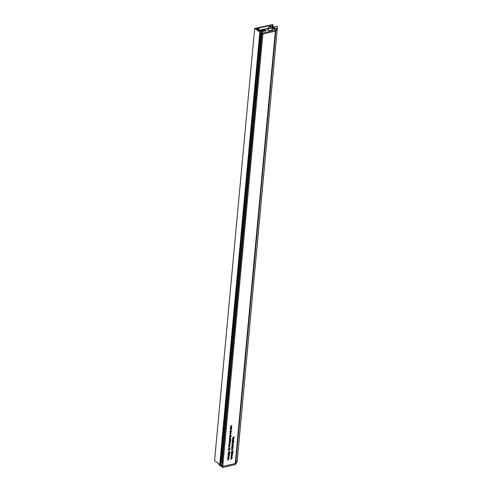 <?xml version="1.0" encoding="UTF-8"?>
<svg xmlns="http://www.w3.org/2000/svg" width="492" height="492" viewBox="0 0 492 492"><rect width="100%" height="100%" fill="white"/><g stroke="black" fill="none" stroke-linecap="round" stroke-linejoin="round"><path stroke-width="0.74" d="M230.846 431.441L230.662 430.955M231.215 453.852L231.837 454.042M232.396 453.36L231.947 452.898M231.535 450.85L232.556 451.189M232.987 442.08L232.802 441.595M229.518 438.772L230.004 438.489M230.244 437.935L230.096 437.474M229.795 442.825L229.604 442.376M228.509 456.644L228.27 456.225M233.386 437.566L232.765 437.388L234.444 437.001L233.454 437.388L233.866 438.114L233.368 437.542L232.667 438.458L233.128 437.308M228.337 451.588L229.358 451.927M231.486 458.261L231.246 457.837M228.466 450.057L228.958 449.768M229.198 449.221L229.051 448.759M228.294 458.993L228.048 458.575M228.024 454.59L228.645 454.78M229.198 454.098L228.749 453.636M229.653 444.319L229.481 443.852M229.948 441.152L229.77 440.691M230.385 436.429L230.188 435.98M232.439 440.863L233.06 441.072M232.538 446.964L232.347 446.478M231.707 455.912L231.461 455.487M230.699 433.083L230.52 432.616M231.062 429.172L230.871 428.723M231.431 428.36L230.44 428.753L231.166 427.216L231.72 427.769L231.332 428.298M231.166 427.216L231.572 427.671M230.404 431.466L231.873 430.967L231.16 431.293L231.351 431.779L230.662 432.616L230.108 432.062L230.225 431.349M230.164 432.277L230.662 432.616L230.108 432.062M230.73 435.149L230.81 435.789L230.717 435.309L230.084 435.98L229.776 435.672L229.973 435.254L230.096 435.82L230.73 435.149L231.012 435.414L230.656 435.174M232.341 454.38L231.191 453.895L231.904 454.098L232.445 453.243L232.894 453.704L232.341 454.38L231.904 454.085M232.445 453.243L232.716 453.581M232.907 451.318L233.153 450.438L233.054 451.551L231.461 450.986L232.907 451.318M231.714 448.741L232.919 448.304L231.714 448.741M232.581 448.882L232.661 449.522L232.575 449.042L231.941 449.713L231.627 449.405L231.824 448.987L231.947 449.553L232.581 448.882L232.864 449.147L232.513 448.907M231.627 449.503L231.941 449.713L231.627 449.405M232.495 440.297L233.706 439.86L233.626 440.494L232.495 440.297M233.54 440.346L233.097 440.002M232.544 442.105L234.014 441.607L233.3 441.933L233.491 442.419L232.802 443.255L232.249 442.702L232.365 441.988M232.304 442.917L232.802 443.255L232.249 442.702M232.009 445.555L233.22 445.119L233.14 445.752L232.009 445.555M233.048 445.598L232.611 445.254M230.188 437.732L230.748 438.274L230.059 439.104L229.506 438.563L230.514 437.763M229.561 438.766L230.059 439.104L229.506 438.563M230.57 439.965L231.031 440.088L230.508 440.598L229.333 440.641L230.57 439.965M229.124 442.941L230.33 442.505L229.641 443.802L229.044 443.778L230.145 443.169L229.124 442.941M230.145 443.169L229.672 442.659M229.696 446.908L228.718 447.289L229.45 445.758L229.998 446.312L229.604 446.841M229.45 445.758L229.85 446.207M227.919 455.899L229.131 455.463L229.094 456.078L229.008 456.982L227.753 457.714L228.866 456.988L227.851 456.644L228.952 456.084L227.919 455.899M228.731 455.555L229.057 455.82L228.688 455.561M228.614 456.465L228.86 456.883M228.866 456.988L228.128 456.582M228.952 456.084L228.245 455.666M229.715 452.05L229.961 451.17L229.856 452.289L228.263 451.724L229.715 452.05M229.819 448.015L230.268 448.298L229.764 448.642L228.589 448.686L229.819 448.015M262.113 33.444L262.863 34.028L222.747 466.422L235.25 463.544A1.15 0.492 5.3 0 0 235.705 463.279L237.236 460.371A1.15 0.492 5.3 0 0 237.261 460.291A1.15 0.492 5.3 0 0 237.255 460.198M262.863 34.028L275.44 31.131L275.532 30.092A1.181 0.504 5.3 0 0 276.006 29.815L277.433 26.937A1.181 0.504 5.3 0 0 277.451 26.857A1.181 0.504 5.3 0 0 277.236 26.525L276.633 26.267L272.273 27.269M230.896 457.511L232.107 457.074L231.99 458.599L230.73 459.325L231.843 458.606L230.828 458.255L231.929 457.695L230.896 457.511M231.707 457.166L232.033 457.431L231.664 457.179M231.591 458.077L231.843 458.495M231.843 458.606L231.105 458.193M231.929 457.695L231.228 457.277M229.143 449.018L229.696 449.559L229.014 450.389L228.46 449.848L229.463 449.042M228.516 450.051L229.014 450.389L228.46 449.848M228.909 453.876L228.103 453.446L229.02 452.64L229.825 453.046L228.718 453.741M228.263 453.839L228.103 453.446M227.704 458.249L228.915 457.812L228.792 459.337L227.532 460.063L228.645 459.337L227.63 458.993L228.731 458.433L227.704 458.249M228.399 458.815L228.645 459.233M228.645 459.337L227.907 458.931M228.731 458.433L228.03 458.015M229.143 455.118L227.999 454.633L228.706 454.829L229.247 453.975L229.696 454.436L229.143 455.118L228.706 454.823M229.247 453.975L229.524 454.319M229.549 444.301L229.192 445.475L228.915 444.94L229.592 444.128L230.151 444.657L229.438 445.488L229.407 444.202M228.94 444.799L229.272 445.315M229.014 445.358L228.915 444.94M229.844 441.133L229.481 442.314L229.21 441.773L229.887 440.967L230.447 441.496L229.733 442.32L229.702 441.035M229.229 441.638L229.567 442.154M229.309 442.191L229.21 441.773M229.426 439.682L230.637 439.245L230.557 439.879L229.426 439.682M230.465 439.731L230.028 439.387M229.715 436.545L231.406 435.992L230.687 436.318L230.883 436.767L230.231 437.406L229.635 437.382L230.742 436.773L229.715 436.545M230.742 436.773L230.262 436.256M233.042 444.682L232.052 445.069L232.784 443.532L233.331 444.085L232.944 444.614M232.784 443.532L233.183 443.987M233.429 441.269L233.645 440.531L233.552 441.533L232.575 441.004L232.353 441.785L232.452 440.74L233.429 441.269M232.575 439.221L233.848 438.347L232.722 439.19L233.737 439.534L232.575 439.221L232.962 439.541M232.593 439.104L232.907 439.541M232.089 446.994L233.565 446.496L232.845 446.816L233.036 447.302L232.347 448.138L231.8 447.585L231.917 446.871M231.849 447.8L232.347 448.138L231.8 447.585M232.101 453.138L231.302 452.708L232.218 451.902L233.023 452.314L231.91 453.009M231.455 453.101L231.302 452.708M231.117 455.161L232.329 454.725L232.206 456.25L230.945 456.976L232.064 456.256L231.031 456.072L232.144 455.346L231.117 455.161M231.929 454.817L232.255 455.082L231.88 454.829M231.812 455.727L232.058 456.146M232.064 456.256L231.32 455.844M232.144 455.346L231.443 454.928M230.594 433.065L230.231 434.239L229.961 433.704L230.637 432.892L231.197 433.421L230.484 434.252L230.447 432.966M229.979 433.563L230.311 434.079M230.059 434.122L229.961 433.704M230.391 429.288L231.597 428.846L230.908 430.143L230.311 430.125L231.412 429.516L231.142 429.135L230.391 429.288M231.412 429.516L230.939 428.999M231.308 425.592L231.867 426.189L231.529 426.859L231.72 426.207L231.308 425.752L230.846 427.019L230.631 426.459L231.308 425.592L231.726 426.09M231.72 426.207L231.154 425.648M230.779 426.97L230.631 426.459M259.056 30.928L255.668 28.622L257.593 28.13A2.878 1.23 -174.7 0 1 257.98 28.062L258.761 27.952A2.515 1.076 5.3 0 0 259.081 27.896L273.072 24.834L272.494 24.6L254.659 28.444L214.549 460.838L219.752 464.387L220.318 464.257L260.391 32.269M254.659 28.444L259.868 31.986L219.752 464.387M262.027 33.462L221.917 465.856L222.747 466.422M277.076 28.493L277.347 27.976A1.15 0.492 5.3 0 0 277.371 27.89A1.15 0.492 5.3 0 0 277.365 27.804M229.358 451.951L229.856 452.289M233.392 437.542L233.891 437.88M233.048 441.195L233.552 441.533M232.55 451.213L233.054 451.551M230.631 426.65L230.945 426.859M232.033 451.951L231.468 452.677L231.714 453.003L232.851 452.357L232.206 452.068L232.851 452.357M231.326 452.578L231.714 453.003M228.842 452.689L228.276 453.415L228.516 453.735L229.659 453.095L229.008 452.806L229.659 453.095M228.128 453.317L228.516 453.735M229.85 446.349L229.432 445.918L228.909 446.564L229.327 446.994L229.85 446.349L229.284 445.82M228.78 446.478L229.327 446.994M228.829 446.65L228.411 446.226M231.818 447.462L232.365 447.978L232.888 447.333L232.47 446.908L231.947 447.548L232.365 447.978M232.888 447.333L232.292 446.785M231.867 447.64L231.443 447.21M232.267 442.579L232.821 443.089L233.343 442.449L232.919 442.019L232.396 442.665L232.821 443.089M233.343 442.449L232.747 441.902M232.316 442.751L231.898 442.326M231.572 427.806L231.154 427.382L230.631 428.022L231.049 428.452L231.572 427.806L231 427.277M230.502 427.935L231.049 428.452M230.551 428.108L230.127 427.683M233.19 444.122L232.765 443.698L232.242 444.337L232.661 444.768L233.19 444.122L232.618 443.593M232.113 444.251L232.661 444.768M232.162 444.43L231.744 443.999M230.127 431.939L230.68 432.45L231.203 431.81L230.779 431.379L230.256 432.025L230.68 432.45M231.203 431.81L230.607 431.263M230.176 432.111L229.758 431.687M230.6 438.311L230.17 437.898L229.653 438.526L230.072 438.944L230.6 438.311L230.022 437.794M229.524 438.44L230.072 438.944M229.573 438.606L229.155 438.188M229.555 449.596L229.124 449.178L228.608 449.811L229.026 450.223L229.555 449.596L228.977 449.079M228.479 449.725L229.026 450.223M228.528 449.885L228.11 449.473M231.929 453.796L232.365 454.214L232.728 453.735L232.439 453.403L232.076 453.901L232.365 454.214M232.728 453.735L232.292 453.298M228.731 454.534L229.167 454.952L229.53 454.467L229.241 454.141L228.878 454.633L229.167 454.952M229.53 454.467L229.094 454.036M229.893 442.123L230.219 441.219L229.758 442.031M230.219 441.219L229.801 440.992M230.643 434.055L230.969 433.151L230.508 433.962M230.969 433.151L230.551 432.917M229.604 445.291L229.924 444.387L229.469 445.198M229.924 444.387L229.506 444.153M260.409 32.355L220.65 461.687M270.151 27.312L271.559 26.992L269.991 26.562L269.579 26.919L270.151 27.312M269.936 27.165L269.991 26.562M270.914 27.343L270.981 26.599M220.773 461.914A0.861 0.369 5.3 0 0 220.662 462.074A0.861 0.369 5.3 0 0 220.742 462.246A3.198 1.365 5.3 0 0 221.523 462.781A0.861 0.369 5.3 0 0 222.187 462.935M260.791 32.54A0.861 0.369 5.3 0 0 260.489 32.786A0.861 0.369 5.3 0 0 260.563 32.964L220.742 462.246M260.563 32.964A3.198 1.365 5.3 0 0 261.35 33.493L221.523 462.781M261.35 33.493A0.861 0.369 5.3 0 0 262.008 33.647M260.698 32.743L260.908 32.767A1.876 0.799 5.3 0 0 261.947 33.474M260.711 32.693L261.024 32.7M272.217 30.037L272.414 27.915A1.728 0.738 -174.7 0 1 272.882 27.73A1.728 0.738 -174.7 0 1 274.991 27.927A1.728 0.738 -174.7 0 1 275.434 28.85A1.728 0.738 -174.7 0 1 274.88 29.089A1.728 0.738 -174.7 0 1 272.347 28.634M276.006 29.815L275.907 30.855L277.334 27.97L237.236 460.371M275.907 30.855A1.181 0.504 -174.7 0 1 275.44 31.131M268.521 28.13L259.118 30.295L259.02 31.334L262.943 34.009L263.042 32.97L275.532 30.092M277.347 27.81A1.181 0.504 -174.7 0 1 277.359 27.89A1.181 0.504 -174.7 0 1 277.334 27.97L277.433 26.937M265.975 30.572L264.924 30.627L265.637 30.811M265.225 30.91L265.692 30.824M265.483 30.492L265.588 30.799M264.388 31.064L264.714 30.965M264.432 30.744L264.807 30.996L264.106 30.818L264.296 31.144L265.194 30.83M264.106 30.818L264.419 31.113M262.802 31.476L263.558 31.181M263.454 30.965L262.119 31.273L262.304 31.623L263.183 31.377M262.402 31.519L262.863 31.47M262.119 31.273L262.433 31.568M262.611 31.156L262.974 31.414M263.066 31.181L263.404 31.088M266.203 30.215L261.32 31.088L266.246 30.178M261.338 30.965L261.935 30.91L260.6 30.436L261.935 30.91M259.118 30.295L263.042 32.97M261.91 30.83L260.766 30.375L262.027 30.781M265.219 29.932L265.655 29.944L265.059 29.68M264.579 29.987L265.17 29.895M263.3 30.449L264.167 30.289L263.915 29.907L264.973 30.067M265.194 29.889L264.493 30.067M263.853 30.098L264.678 30.166M265.188 29.625L263.491 29.938L263.976 30.27L261.689 30.166L262.451 30.682L262.746 30.16L264.167 30.289M262.789 30.221L263.368 30.467M262.746 30.16L262.31 30.455M261.689 30.166L262.593 30.652M263.14 30.012L263.472 30.117L263.146 30.344M263.491 29.938L263.94 30.276M260.766 30.375L261.246 30.381M261.252 30.356L261.91 30.805M260.791 30.473L261.781 30.867M260.754 30.449L261.818 30.861L260.754 30.449M260.6 30.436L261.338 30.934M261.32 31.088L266.092 30.141M263.183 31.334L263.767 31.26M262.845 31.217L263.472 31.254M265.68 30.455L266.135 30.602M263.472 30.117L263.146 30.301M264.973 30.037L264.555 29.969L265.127 29.864M265.127 29.84L265.655 29.944M264.475 29.92L264.911 29.84M273.294 28.524L273.152 28.21L273.226 28.561A0.806 0.344 -174.7 0 1 273.152 28.21A0.806 0.344 -174.7 0 1 273.804 28.062A0.806 0.344 -174.7 0 1 274.536 28.259A0.806 0.344 -174.7 0 1 274.61 28.61A0.806 0.344 -174.7 0 1 274.315 28.733A0.806 0.344 -174.7 0 1 273.958 28.764A0.806 0.344 -174.7 0 1 273.392 28.647A0.806 0.344 -174.7 0 1 273.226 28.561L273.411 28.653M272.402 28.062A1.587 0.676 -174.7 0 1 272.968 27.786A1.587 0.676 -174.7 0 1 274.634 27.872A1.587 0.676 -174.7 0 1 275.458 28.554A1.587 0.676 -174.7 0 1 274.794 29.034A1.587 0.676 -174.7 0 1 272.365 28.481M274.444 28.53L274.099 28.77M274.044 28.764L273.583 28.714M273.324 28.241L274.536 28.259M273.152 28.21L273.232 28.53M218.928 464.737L222.888 467.4L235.225 464.565A1.181 0.504 5.3 0 0 235.699 464.288L237.126 461.404A1.181 0.504 5.3 0 0 237.15 461.33A1.181 0.504 5.3 0 0 237.144 461.25M220.834 462.339L220.484 462.418M222.107 463.827L220.318 464.239M222.888 467.4L222.993 466.367L235.33 463.532L235.225 464.565M235.699 464.288L235.803 463.255A1.193 0.51 -174.7 0 1 235.33 463.532M235.803 463.255L237.181 460.475M219.832 464.368L221.923 465.795M275.36 31.15L235.25 463.544M275.809 30.971L235.705 463.279M257.593 28.13L257.433 29.821M257.98 28.062L257.79 30.067M258.761 27.952L258.515 30.559M259.081 27.896L258.817 30.762M272.383 24.895L272.174 27.128M272.666 24.907L272.451 27.226M273.005 24.901L272.796 27.146M228.183 454.682L228.682 455.02M231.375 453.944L231.88 454.282M269.702 27.152A1.064 0.455 5.3 0 0 271.184 27.374A1.064 0.455 5.3 0 0 271.43 26.759A1.064 0.455 5.3 0 0 269.954 26.537A1.064 0.455 5.3 0 0 269.702 27.152M268.57 27.558C269.136 26.279 270.231 26.033 271.848 26.82L272.414 27.915A1.931 0.824 -174.7 0 1 271.043 28.567A1.931 0.824 -174.7 0 1 268.927 28.093A1.931 0.824 -174.7 0 1 268.57 27.558L268.325 30.246M272.254 29.68A2.362 1.009 -174.7 0 1 271.283 30.572A2.362 1.009 -174.7 0 1 268.042 30.11A2.362 1.009 -174.7 0 1 268.466 28.739M271.892 30.344A2.245 0.959 5.3 0 0 272.15 29.957L271.252 30.566C268.847 30.541 267.654 30.203 267.679 29.538A2.245 0.959 5.3 0 0 267.857 29.969M268.447 28.905A2.245 0.959 5.3 0 0 267.679 29.538M273.613 28.634L273.657 28.167M273.927 28.647L273.97 28.173M274.296 28.733L274.339 28.278M218.922 464.842L219.002 463.876M222.698 466.391L222.618 467.357M237.23 460.377L237.126 461.404M277.451 26.857L237.261 460.291M273.072 24.834L272.857 27.134M231.812 457.406L231.314 457.068M231.732 458.316L231.228 457.978M228.614 458.144L228.116 457.806M228.534 459.054L228.036 458.71M228.835 455.795L228.337 455.457M228.749 456.705L228.251 456.361M229.217 445.285L228.718 444.94M230.016 442.837L229.512 442.499M229.512 442.117L229.014 441.779M230.391 439.571L229.893 439.233M230.607 436.441L230.108 436.103M232.974 445.444L232.476 445.1M233.46 440.186L232.962 439.842M232.827 439.51L232.329 439.165M231.843 449.534L231.345 449.196M232.667 449.061L232.169 448.716M232.027 455.057L231.529 454.719M231.947 455.967L231.449 455.629M229.992 435.801L229.487 435.463M230.816 435.328L230.317 434.983M230.256 434.049L229.758 433.704M231.277 429.184L230.779 428.846M231.566 425.789L231.068 425.451M232.741 452.08L232.242 451.742M231.584 452.954L231.08 452.609M229.543 452.818L229.044 452.474M228.386 453.686L227.888 453.347M229.051 446.951L228.552 446.613M229.709 445.967L229.21 445.623M232.747 446.945L232.242 446.601M232.089 447.929L231.591 447.591M233.196 442.056L232.698 441.718M232.544 443.046L232.04 442.708M230.773 428.409L230.274 428.071M231.431 427.425L230.933 427.087M232.384 444.731L231.886 444.387M233.042 443.741L232.544 443.403M231.055 431.416L230.557 431.078M230.404 432.406L229.899 432.068M229.789 438.901L229.29 438.557M230.453 437.935L229.948 437.597M228.743 450.18L228.245 449.842M229.401 449.221L228.903 448.882M232.618 453.427L232.119 453.089M232.175 454.19L231.677 453.852M229.42 454.165L228.921 453.827M228.983 454.928L228.485 454.583M230.17 441.176L229.672 440.838M230.92 433.101L230.422 432.763M229.875 444.337L229.377 443.999M260.489 32.786L220.662 462.074M237.15 461.33L237.255 460.334M218.885 464.786L218.965 463.845"/></g></svg>
